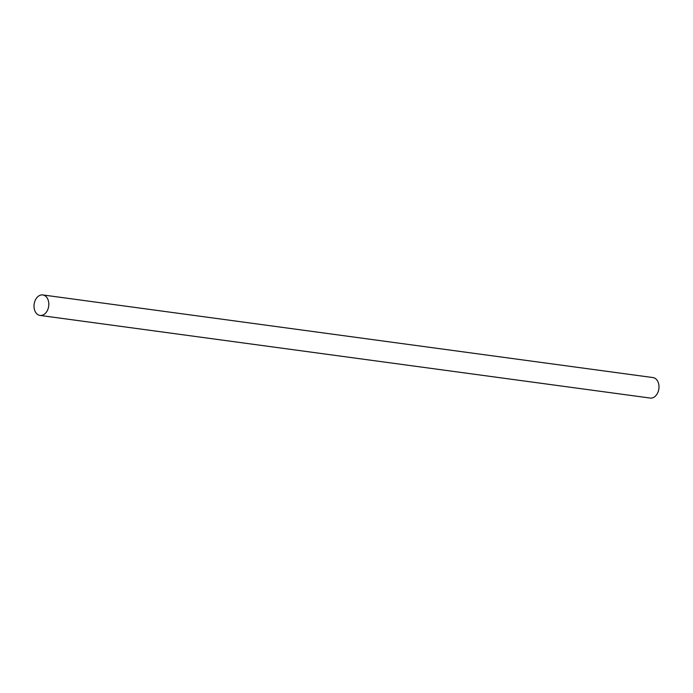 <?xml version="1.0" encoding="UTF-8"?>
<svg xmlns="http://www.w3.org/2000/svg" width="693" height="693" viewBox="0 0 693 693"><rect width="100%" height="100%" fill="white"/><g stroke="black" fill="none" stroke-linecap="round" stroke-linejoin="round"><path stroke-width="1.04" d="M40.021 315.428L650.199 398.059A10.334 7.346 -82.3 0 0 658.35 391.138A10.334 7.346 -82.3 0 0 652.979 377.572L42.801 294.941A10.334 7.346 97.7 0 1 48.172 308.515A10.334 7.346 97.7 0 1 40.021 315.428A10.334 7.346 97.7 0 1 34.65 301.862A10.334 7.346 97.7 0 1 42.801 294.941"/></g></svg>
